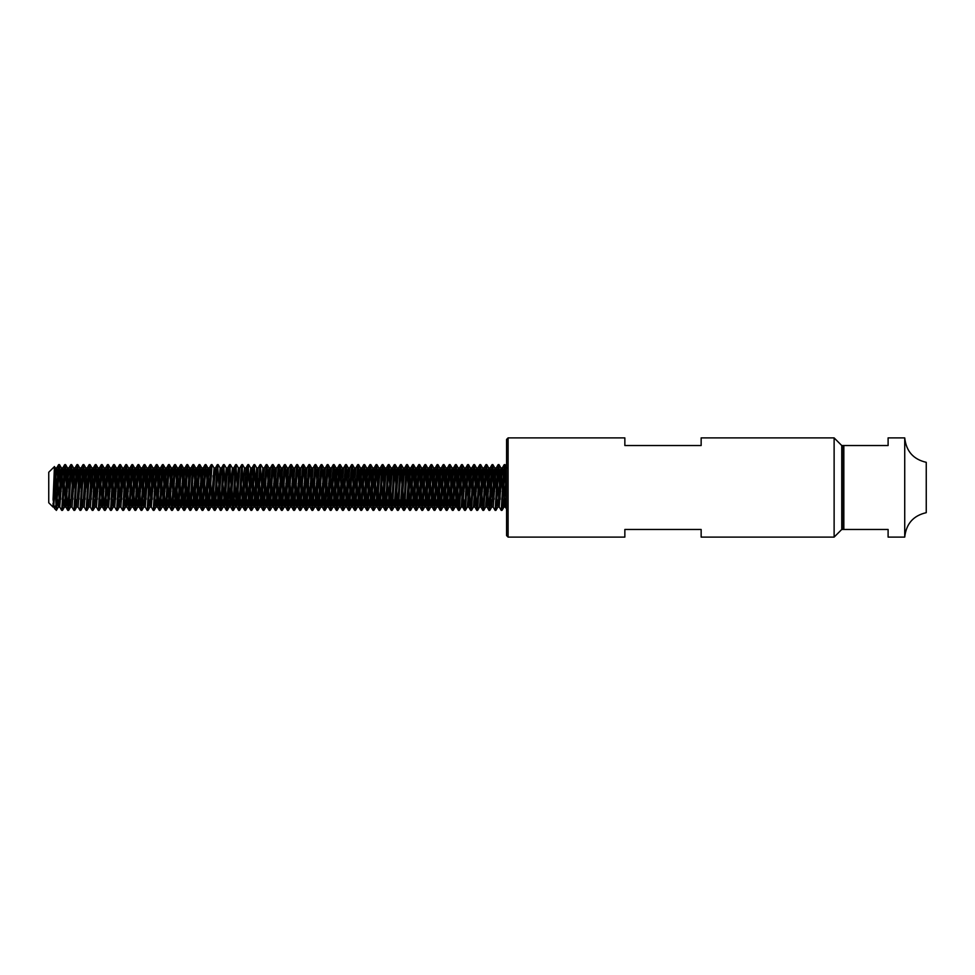 <?xml version="1.0" encoding="UTF-8"?>
<svg xmlns="http://www.w3.org/2000/svg" width="975" height="975" viewBox="0 0 975 975"><rect width="100%" height="100%" fill="white"/><g stroke="black" fill="none" stroke-linecap="round" stroke-linejoin="round"><path stroke-width="1.46" d="M904.727 487.5L904.727 437.897C906.189 451.242 913.356 459.383 926.25 462.321L926.25 512.679C913.356 515.617 906.189 523.758 904.727 537.103L904.727 487.5M54.576 508.584L56.379 510.388L56.379 503.831L54.576 508.584L53.077 503.137L53.077 507.085L48.75 502.759L48.75 472.241L54.49 466.562L56.002 505.879M54.417 508.365L53.077 499.517L54.442 466.55M506.573 535.567L506.573 439.433L508.097 437.897L508.097 537.103L506.573 535.567M834.125 437.897L834.125 537.103L841.754 529.462L841.754 445.538L834.125 437.897L701.147 437.897L701.147 445.538L624.853 445.538L624.853 437.897L508.097 437.897M490.791 499.298L491.692 507.085L493.155 507.024L495.068 510.339L495.958 510.339L498.944 464.612L500.65 491.461M497.591 483.539L499.249 507.024L501.235 510.388L502.064 510.339L503.015 498.944L505.05 464.612L506.573 487.5M498.566 466.403L500.236 499.298M501.235 510.388L503.271 476.056L504.221 464.661L505.05 464.612M486.354 466.403L488.962 510.339L489.852 510.339L492.838 464.612L494.544 491.461M492.46 466.403L494.13 499.298M495.129 510.388L497.165 476.056L498.115 464.661L498.944 464.612M480.248 466.403L482.857 510.339L483.746 510.339L486.732 464.612L488.438 491.461M489.023 510.388L491.059 476.056L492.022 464.661L492.838 464.612M474.143 466.403L476.751 510.339L477.64 510.339L480.638 464.612L482.332 491.461M482.918 510.388L484.953 476.056L485.916 464.661L486.732 464.612M468.037 466.403L470.657 510.339L471.534 510.339L474.533 464.612L476.227 491.461M476.812 510.388L478.847 476.056L479.81 464.661L480.638 464.612M463.612 499.298L464.551 510.339L465.428 510.339L468.427 464.612L470.121 491.461M470.718 510.388L472.753 476.056L473.704 464.661L474.533 464.612M457.507 499.298L458.445 510.339L459.335 510.339L462.321 464.612L464.027 491.461M464.612 510.388L466.647 476.056L467.598 464.661L468.427 464.612M449.731 466.403L452.339 510.339L453.229 510.339L456.215 464.612L458.884 508.597M458.506 510.388L460.541 476.056L461.492 464.661L462.321 464.612M443.625 466.403L446.233 510.339L447.123 510.339L450.109 464.612L452.778 508.597M452.4 510.388L454.435 476.056L455.386 464.661L456.215 464.612M439.189 499.298L440.127 510.339L441.017 510.339L444.064 464.661L446.672 508.597M446.294 510.388L448.329 476.056L449.28 464.661L450.109 464.612M431.413 466.403L434.021 510.339L434.911 510.339L437.897 464.612L440.578 508.597M440.188 510.388L442.223 476.056L443.186 464.661L444.003 464.612M425.307 466.403L427.915 510.339L428.805 510.339L431.803 464.612L434.472 508.597M434.082 510.388L436.117 476.056L437.08 464.661L437.897 464.612M419.213 466.403L421.822 510.339L422.699 510.339L425.697 464.612L428.366 508.597M427.988 510.388L430.012 476.056L430.974 464.661L431.803 464.612M413.107 466.403L415.716 510.339L416.593 510.339L419.591 464.612L422.26 508.597M421.883 510.388L423.918 476.056L424.868 464.661L425.697 464.612M415.192 491.461L416.154 508.597M415.777 510.388L417.812 476.056L418.763 464.661L419.591 464.612M402.041 487.5L403.504 510.339L404.393 510.339L407.44 464.661L410.048 508.597M407.002 466.403L409.61 510.339L410.499 510.339L413.485 464.612L415.009 487.5M409.671 510.388L411.706 476.056L412.657 464.661L413.485 464.612M394.79 466.403L397.398 510.339L398.288 510.339L401.273 464.612L403.942 508.597M403.565 510.388L405.6 476.056L406.551 464.661L407.379 464.612M389.829 487.5L391.292 510.339L392.182 510.339L395.228 464.661L397.837 508.597M397.459 510.388L399.494 476.056L400.457 464.661L401.273 464.612M382.578 466.403L385.186 510.339L386.076 510.339L389.062 464.612L391.743 508.597M391.353 510.388L393.388 476.056L394.351 464.661L395.168 464.612M384.491 487.5L385.637 508.597M385.247 510.388L387.282 476.056L388.245 464.661L389.062 464.612M370.378 466.403L372.986 510.339L373.864 510.339L376.862 464.612L379.531 508.597M376.472 466.403L379.08 510.339L379.97 510.339L382.968 464.612L383.967 475.702M379.153 510.388L381.188 476.056L382.139 464.661L382.968 464.612M372.462 491.461L373.425 508.597M373.047 510.388L375.082 476.056L376.033 464.661L376.862 464.612M358.166 466.403L360.774 510.339L361.664 510.339L364.65 464.612L367.319 508.597M364.272 466.403L366.88 510.339L367.77 510.339L370.756 464.612L372.279 487.5M366.941 510.388L368.977 476.056L369.927 464.661L370.756 464.612M352.06 466.403L354.668 510.339L355.558 510.339L358.544 464.612L361.213 508.597M360.835 510.388L362.871 476.056L363.821 464.661L364.65 464.612M345.954 466.403L348.562 510.339L349.452 510.339L352.438 464.612L355.107 508.597M354.729 510.388L356.765 476.056L357.715 464.661L358.544 464.612M339.848 466.403L342.457 510.339L343.346 510.339L346.332 464.612L349.013 508.597M348.623 510.388L350.659 476.056L351.622 464.661L352.438 464.612M341.933 491.461L342.908 508.597M342.518 510.388L344.553 476.056L345.516 464.661L346.332 464.612M328.612 483.539L330.257 510.339L331.134 510.339L334.193 464.661L336.802 508.597M333.742 466.403L336.351 510.339L337.24 510.339L340.238 464.612L341.762 487.5M336.412 510.388L338.447 476.056L339.41 464.661L340.238 464.612M329.721 491.461L330.696 508.597M330.318 510.388L332.353 476.056L333.304 464.661L334.133 464.612M316.4 483.539L318.045 510.339L318.935 510.339L321.982 464.661L324.59 508.597M322.506 483.539L324.212 510.388L325.028 510.339L325.991 498.944L328.027 464.612L329.55 487.5M324.212 510.388L326.247 476.056L327.198 464.661L328.027 464.612M310.294 483.539L311.939 510.339L312.829 510.339L315.876 464.661L318.484 508.597M318.106 510.388L320.141 476.056L321.092 464.661L321.921 464.612M304.188 483.539L305.833 510.339L306.723 510.339L309.77 464.661L312.378 508.597M312 510.388L314.035 476.056L314.986 464.661L315.815 464.612M298.094 483.539L299.727 510.339L300.617 510.339L303.664 464.661L306.272 508.597M305.894 510.388L307.929 476.056L308.88 464.661L309.709 464.612M291.988 483.539L293.621 510.339L294.511 510.339L297.57 464.661L300.178 508.597M299.788 510.388L301.823 476.056L302.786 464.661L303.603 464.612M285.882 483.539L287.515 510.339L288.405 510.339L291.464 464.661L294.072 508.597M293.682 510.388L295.717 476.056L296.68 464.661L297.497 464.612M279.776 483.539L281.422 510.339L282.299 510.339L285.358 464.661L287.966 508.597M287.588 510.388L289.612 476.056L290.574 464.661L291.403 464.612M273.67 483.539L275.316 510.339L276.193 510.339L279.252 464.661L281.86 508.597M281.483 510.388L283.518 476.056L284.468 464.661L285.297 464.612M267.564 483.539L269.21 510.339L270.099 510.339L273.146 464.661L275.754 508.597M275.377 510.388L277.412 476.056L278.363 464.661L279.191 464.612M260.496 466.403L263.104 510.339L263.993 510.339L266.979 464.612L269.648 508.597M269.271 510.388L271.306 476.056L272.257 464.661L273.085 464.612M261.873 475.702L263.543 508.597M263.165 510.388L265.2 476.056L266.151 464.661L266.979 464.612M255.779 475.702L257.437 508.597M254.39 466.403L256.998 510.339L257.887 510.339L260.873 464.612L262.86 467.976L264.517 491.461M257.059 510.388L259.094 476.056L260.057 464.661L260.873 464.612M249.673 475.702L251.343 508.597M248.284 466.403L250.892 510.339L251.782 510.339L254.767 464.612L256.754 467.976L258.412 491.461M250.953 510.388L252.988 476.056L253.951 464.661L254.767 464.612M244.091 487.5L245.237 508.597M242.178 466.403L244.786 510.339L245.676 510.339L248.662 464.612L250.648 467.976L252.306 491.461M244.847 510.388L246.882 476.056L247.845 464.661L248.662 464.612M237.985 487.5L239.131 508.597M236.072 466.403L238.68 510.339L239.57 510.339L242.568 464.612L244.469 467.915L245.993 467.915L246.907 475.702M238.753 510.388L240.788 476.056L241.739 464.661L242.568 464.612M231.879 487.5L233.025 508.597M231.112 487.5L232.586 510.339L233.464 510.339L236.462 464.612L238.436 467.976M232.647 510.388L234.683 476.056L235.633 464.661L236.462 464.612M225.773 487.5L226.919 508.597M223.872 466.403L226.541 510.388L227.37 510.339L228.321 498.944L230.356 464.612L232.33 467.976L233.025 473.521M226.541 510.388L228.577 476.056L229.527 464.661L230.356 464.612M219.143 475.702L220.813 508.597M218.912 487.5L220.374 510.339L221.264 510.339L224.25 464.612L226.237 467.976L226.919 473.521M220.435 510.388L222.471 476.056L223.421 464.661L224.25 464.612M213.038 475.702L214.707 508.597M212.806 487.5L214.268 510.339L215.158 510.339L218.144 464.612L220.131 467.976L220.813 473.521M214.329 510.388L216.365 476.056L217.315 464.661L218.144 464.612M200.423 483.539L202.057 510.339L202.946 510.339L205.993 464.661L208.613 508.597M206.7 487.5L208.163 510.339L209.052 510.339L212.038 464.612L214.025 467.976L214.707 473.521M208.223 510.388L210.259 476.056L211.222 464.661L212.038 464.612M194.317 483.539L195.951 510.339L196.84 510.339L199.899 464.661L202.507 508.597M202.118 510.388L204.153 476.056L205.116 464.661L205.932 464.612M188.906 499.298L189.857 510.339L190.734 510.339L193.793 464.661L196.402 508.597M196.012 510.388L198.047 476.056L199.01 464.661L199.838 464.612M189.321 491.461L190.296 508.597M189.918 510.388L191.953 476.056L192.904 464.661L193.733 464.612M176.707 499.298L177.645 510.339L178.535 510.339L181.582 464.661L184.19 508.597M182.106 483.539L183.812 510.388L184.628 510.339L185.591 498.944L187.627 464.612L189.15 487.5M183.812 510.388L185.847 476.056L186.798 464.661L187.627 464.612M169.894 483.539L171.539 510.339L172.429 510.339L175.476 464.661L178.084 508.597M177.706 510.388L179.741 476.056L180.692 464.661L181.521 464.612M162.825 466.403L165.433 510.339L166.323 510.339L169.309 464.612L171.015 491.461M171.6 510.388L173.635 476.056L174.586 464.661L175.415 464.612M156.719 466.403L159.327 510.339L160.217 510.339L163.203 464.612L164.909 491.461M165.494 510.388L167.529 476.056L168.48 464.661L169.309 464.612M149.65 483.539L151.308 507.024L153.221 510.339L154.111 510.339L157.17 464.661L158.803 491.461M159.388 510.388L161.423 476.056L162.386 464.661L163.203 464.612M145.202 507.024L147.115 510.339L148.005 510.339L151.003 464.612L152.697 491.461M150.613 466.403L152.283 499.298M153.282 510.388L155.317 476.056L156.28 464.661L157.097 464.612M144.507 466.403L146.177 499.298M147.188 510.388L149.212 476.056L150.174 464.661L151.003 464.612M132.308 466.403L134.916 510.339L135.793 510.339L138.791 464.612L140.485 491.461M138.413 466.403L141.022 510.339L141.899 510.339L144.897 464.612L146.421 487.5M141.083 510.388L143.118 476.056L144.068 464.661L144.897 464.612M126.202 466.403L128.81 510.339L129.699 510.339L132.685 464.612L134.392 491.461M134.977 510.388L137.012 476.056L137.963 464.661L138.791 464.612M118.426 499.298L119.328 507.085L120.79 507.024L122.704 510.339L123.593 510.339L126.579 464.612L128.286 491.461M128.871 510.388L130.906 476.056L131.857 464.661L132.685 464.612M114.684 507.024L116.598 510.339L117.488 510.339L120.473 464.612L122.18 491.461M120.096 466.403L121.765 499.298M122.765 510.388L124.8 476.056L125.751 464.661L126.579 464.612M106.921 483.539L108.578 507.024L110.492 510.339L111.382 510.339L114.428 464.661L116.074 491.461M113.99 466.403L115.659 499.298M116.659 510.388L118.694 476.056L119.657 464.661L120.473 464.612M101.778 466.403L104.386 510.339L105.276 510.339L108.262 464.612L109.968 491.461M107.884 466.403L109.553 499.298M110.553 510.388L112.588 476.056L113.551 464.661L114.368 464.612M94.002 499.298L94.916 507.085L96.367 507.024L98.28 510.339L99.17 510.339L102.168 464.612L103.862 491.461M104.447 510.388L106.482 476.056L107.445 464.661L108.262 464.612M87.908 499.298L88.81 507.085L90.261 507.024L92.186 510.339L93.064 510.339L96.062 464.612L97.756 491.461M95.672 466.403L97.342 499.298M98.353 510.388L100.388 476.056L101.339 464.661L102.168 464.612M81.803 499.298L82.704 507.085L84.155 507.024L86.08 510.339L86.97 510.339L89.956 464.612L91.662 491.461M89.578 466.403L91.248 499.298M92.247 510.388L94.282 476.056L95.233 464.661L96.062 464.612M75.697 499.298L76.598 507.085L78.049 507.024L79.974 510.339L80.864 510.339L83.85 464.612L85.556 491.461M83.472 466.403L85.142 499.298M86.141 510.388L88.177 476.056L89.127 464.661L89.956 464.612M69.591 499.298L70.493 507.085L71.955 507.024L73.868 510.339L74.758 510.339L77.744 464.612L79.45 491.461M77.366 466.403L79.036 499.298M80.035 510.388L82.071 476.056L83.021 464.661L83.85 464.612M65.154 466.403L67.763 510.339L68.652 510.339L71.638 464.612L73.344 491.461M71.26 466.403L72.93 499.298M73.929 510.388L75.965 476.056L76.915 464.661L77.744 464.612M58.086 483.539L59.743 507.024L61.657 510.339L62.546 510.339L65.593 464.661L67.238 491.461M67.823 510.388L69.859 476.056L70.822 464.661L71.638 464.612M57.379 499.298L58.366 507.024L56.379 510.388L59.438 464.612L61.132 491.461M59.048 466.403L60.718 499.298M61.718 510.388L63.753 476.056L64.716 464.661L65.532 464.612M56.379 503.831L57.647 476.056L58.61 464.661L59.438 464.612M504.672 466.403L506.342 499.298M461.943 466.403L463.088 487.5M455.837 466.403L456.982 487.5M437.519 466.403L438.665 487.5M400.896 466.403L401.858 483.539M388.684 466.403L389.659 483.539M229.978 466.403L230.941 483.539M217.766 466.403L218.729 483.539M176 483.539L176.183 487.5M834.125 537.103L701.147 537.103L701.147 529.462L624.853 529.462L624.853 537.103L508.097 537.103M842.315 445.538L843.838 445.538L842.315 445.538L842.315 529.462L843.838 529.462L842.315 529.462M904.727 537.103L888.103 537.103L888.103 529.462L843.838 529.462L843.838 445.538L888.103 445.538L888.103 437.897L904.727 437.897M842.315 487.5L841.754 449.365M53.077 499.517L55.234 467.915L56.964 491.461M58.366 507.024L61.34 467.915L63.07 491.461M63.485 499.298L64.46 507.024L67.446 467.915L69.176 491.461M70.493 507.085L73.552 467.915L75.282 491.461M76.598 507.085L79.657 467.915L81.388 491.461M82.704 507.085L85.763 467.915L87.494 491.461M88.81 507.085L91.857 467.915L93.588 491.461M94.916 507.085L97.963 467.915L99.694 491.461M100.108 499.298L101.095 507.024L104.069 467.915L105.8 491.461M106.214 499.298L107.201 507.024L110.175 467.915L111.906 491.461M112.32 499.298L113.295 507.024L116.281 467.915L118.012 491.461M119.328 507.085L122.387 467.915L124.118 491.461M124.532 499.298L125.507 507.024L128.493 467.915L130.223 491.461M130.638 499.298L131.613 507.024L134.587 467.915L136.329 491.461M136.744 499.298L137.719 507.024L140.692 467.915L142.423 491.461M142.838 499.298L143.825 507.024L146.798 467.915L148.529 491.461M148.943 499.298L149.931 507.024L152.904 467.915L154.635 491.461M155.049 499.298L156.037 507.024L159.01 467.915L160.741 491.461M161.155 499.298L162.13 507.024L165.116 467.915L166.847 491.461M167.261 499.298L168.236 507.024L171.222 467.915L172.953 491.461M173.367 499.298L174.342 507.024L177.328 467.915L179.059 491.461M179.473 499.298L180.448 507.024L183.422 467.915L185.165 491.461M185.579 499.298L186.554 507.024L189.528 467.915L190.296 473.521M191.673 499.298L192.66 507.024L195.634 467.915L197.364 491.461M197.779 499.298L198.766 507.024L201.74 467.915L203.47 491.461M203.885 499.298L204.86 507.024L207.846 467.915L209.576 491.461M209.991 499.298L210.966 507.024L214.025 467.976M216.097 499.298L217.072 507.024L220.131 467.976M222.202 499.298L223.178 507.024L226.237 467.976M228.308 499.298L229.283 507.024L232.33 467.976M234.402 499.298L235.389 507.024L238.363 467.915L239.887 467.915M240.508 499.298L241.495 507.024L244.469 467.915M245.237 473.521L246.2 491.461M246.614 499.298L247.601 507.024L250.648 467.976M252.72 499.298L253.695 507.024L256.681 467.915L258.204 467.915L260.057 464.661M258.826 499.298L259.801 507.024L262.86 467.976M264.932 499.298L265.907 507.024L268.893 467.915L270.623 491.461M271.038 499.298L272.013 507.024L274.987 467.915L276.729 491.461M277.144 499.298L278.119 507.024L281.166 467.976L279.252 464.661M281.86 473.521L282.823 491.461M283.238 499.298L284.225 507.024L287.272 467.976L285.358 464.661M287.966 473.521L288.929 491.461M289.343 499.298L290.331 507.024L293.304 467.915L295.035 491.461M295.449 499.298L296.437 507.024L299.483 467.976L297.57 464.661M300.178 473.521L301.141 491.461M301.555 499.298L302.53 507.024L305.516 467.915L307.247 491.461M307.661 499.298L308.636 507.024L311.622 467.915L313.353 491.461M313.767 499.298L314.742 507.024L317.728 467.915L319.459 491.461M319.873 499.298L320.848 507.024L323.895 467.976L321.982 464.661M324.59 473.521L325.565 491.461M325.979 499.298L326.954 507.024L329.928 467.915L331.658 491.461M332.073 499.298L333.06 507.024L336.034 467.915L337.764 491.461M338.179 499.298L339.166 507.024L342.14 467.915L343.87 491.461M344.285 499.298L345.26 507.024L348.246 467.915L349.976 491.461M350.391 499.298L351.366 507.024L354.352 467.915L356.082 491.461M356.497 499.298L357.472 507.024L360.457 467.915L362.188 491.461M362.602 499.298L363.577 507.024L366.563 467.915L368.294 491.461M368.708 499.298L369.683 507.024L372.657 467.915L374.388 491.461M374.802 499.298L375.789 507.024L378.763 467.915L379.531 473.521M380.908 499.298L381.895 507.024L384.869 467.915L385.637 473.521M387.014 499.298L388.001 507.024L390.975 467.915L391.743 473.521M393.12 499.298L394.095 507.024L397.081 467.915L397.837 473.521M399.226 499.298L400.201 507.024L403.187 467.915L403.942 473.521M405.332 499.298L406.307 507.024L409.293 467.915L411.023 491.461M411.438 499.298L412.413 507.024L415.387 467.915L417.129 491.461M417.544 499.298L418.519 507.024L421.492 467.915L423.223 491.461M423.638 499.298L424.625 507.024L427.598 467.915L429.329 491.461M429.743 499.298L430.731 507.024L433.704 467.915L435.435 491.461M435.849 499.298L436.837 507.024L439.81 467.915L441.541 491.461M441.955 499.298L442.93 507.024L445.916 467.915L447.647 491.461M448.061 499.298L449.036 507.024L452.022 467.915L453.753 491.461M454.167 499.298L455.142 507.024L458.128 467.915L459.859 491.461M460.968 483.539L462.698 507.085L461.175 507.085L464.222 467.915L465.965 491.461M467.074 483.539L468.804 507.085L467.281 507.085L470.328 467.915L472.058 491.461M473.18 483.539L474.91 507.085L473.387 507.085L476.434 467.915L478.164 491.461M479.286 483.539L481.016 507.085L479.493 507.085L482.54 467.915L484.27 491.461M485.392 483.539L487.122 507.085L485.587 507.085L488.646 467.915L490.376 491.461M491.692 507.085L494.752 467.915L496.482 491.461M496.897 499.298L497.872 507.024L500.857 467.915L502.588 491.461M503.003 499.298L503.904 507.085L505.428 507.085L506.573 494.849M502.064 510.339L503.977 507.024L506.573 469.45M53.637 507.024L56.684 467.976L57.671 475.702M59.743 507.024L62.79 467.976L63.777 475.702M64.192 483.539L65.922 507.085L68.896 467.976L69.871 475.702M72.028 507.085L75.002 467.976L75.977 475.702M78.122 507.085L81.108 467.976L82.083 475.702M84.228 507.085L87.214 467.976L88.189 475.702M90.334 507.085L93.32 467.976L94.295 475.702M94.709 483.539L95.672 501.479M96.44 507.085L99.413 467.976L100.401 475.702M100.815 483.539L102.546 507.085L105.519 467.976L106.507 475.702M107.128 507.085L108.652 507.085L111.625 467.976L112.613 475.702M113.027 483.539L113.99 501.479M113.222 507.085L114.757 507.085L117.731 467.976L118.706 475.702M119.121 483.539L120.096 501.479M120.863 507.085L123.837 467.976L124.812 475.702M125.227 483.539L126.202 501.479M128.81 510.339L126.884 507.024L129.943 467.976L130.918 475.702M131.333 483.539L133.063 507.085L136.049 467.976L137.024 475.702M137.438 483.539L138.413 501.479M137.646 507.085L139.169 507.085L142.155 467.976L143.13 475.702M143.544 483.539L144.507 501.479M143.752 507.085L145.275 507.085L148.249 467.976L149.236 475.702M151.308 507.024L154.355 467.976L155.342 475.702M155.756 483.539L157.487 507.085L160.461 467.976L161.448 475.702M161.862 483.539L163.593 507.085L166.567 467.976L167.542 475.702M167.956 483.539L168.931 501.479M171.539 510.339L169.613 507.024L172.673 467.976L173.647 475.702M174.062 483.539L175.037 501.479M177.645 510.339L175.719 507.024L178.778 467.976L179.753 475.702M180.168 483.539L181.898 507.085L184.884 467.976L185.859 475.702M186.274 483.539L188.004 507.085L190.99 467.976L191.965 475.702M192.38 483.539L194.11 507.085L197.084 467.976L198.071 475.702M198.486 483.539L200.216 507.085L203.19 467.976L204.177 475.702M204.592 483.539L206.322 507.085L209.296 467.976L210.271 475.702M210.685 483.539L212.428 507.085L215.402 467.976L216.377 475.702M216.791 483.539L218.522 507.085L221.508 467.976L222.483 475.702M222.897 483.539L224.628 507.085L227.614 467.976L228.589 475.702M229.003 483.539L229.978 501.479M232.586 510.339L230.661 507.024L233.72 467.976L234.695 475.702M235.109 483.539L236.072 501.479M238.68 510.339L236.767 507.024L239.813 467.976L241.739 464.661M241.215 483.539L242.946 507.085L245.993 467.915M247.321 483.539L249.052 507.085L252.025 467.976L253.012 475.702M253.427 483.539L255.158 507.085L258.131 467.976M259.521 483.539L261.263 507.085L264.31 467.915L262.787 467.915M265.627 483.539L267.357 507.085L270.416 467.915L268.893 467.915M271.733 483.539L273.463 507.085L276.449 467.976L278.363 464.661M277.838 483.539L279.569 507.085L282.628 467.915L281.092 467.915M283.944 483.539L285.675 507.085L288.649 467.976L290.574 464.661M290.05 483.539L291.781 507.085L294.755 467.976L296.68 464.661M296.156 483.539L297.887 507.085L300.861 467.976L302.786 464.661M302.262 483.539L303.993 507.085L306.967 467.976L308.88 464.661M308.356 483.539L310.087 507.085L313.072 467.976L314.986 464.661M314.462 483.539L316.192 507.085L319.252 467.915L317.728 467.915M320.568 483.539L322.298 507.085L325.357 467.915L323.822 467.915M326.674 483.539L328.404 507.085L331.463 467.915L329.928 467.915M332.78 483.539L334.51 507.085L337.484 467.976L338.471 475.702M338.886 483.539L340.616 507.085L343.663 467.915L342.14 467.915M344.992 483.539L346.722 507.085L349.769 467.915L348.246 467.915M351.085 483.539L352.828 507.085L355.875 467.915L354.352 467.915M357.191 483.539L358.922 507.085L361.908 467.976L362.883 475.702M363.297 483.539L365.028 507.085L368.014 467.976L368.989 475.702M369.403 483.539L371.134 507.085L374.12 467.976L375.095 475.702M375.509 483.539L377.24 507.085L380.213 467.976L381.201 475.702M381.615 483.539L383.346 507.085L386.319 467.976L387.307 475.702M387.721 483.539L389.452 507.085L392.425 467.976L393.413 475.702M394.79 501.479L395.558 507.085L398.531 467.976L399.506 475.702M400.896 501.479L401.663 507.085L404.637 467.976L405.612 475.702M407.002 501.479L407.757 507.085L410.743 467.976L411.718 475.702M412.133 483.539L413.863 507.085L416.849 467.976L417.824 475.702M418.238 483.539L419.969 507.085L422.955 467.976L423.93 475.702M424.344 483.539L426.075 507.085L429.049 467.976L430.036 475.702M430.45 483.539L432.181 507.085L435.155 467.976L436.142 475.702M436.556 483.539L438.287 507.085L441.261 467.976L442.248 475.702M442.662 483.539L444.393 507.085L447.367 467.976L448.342 475.702M448.756 483.539L450.487 507.085L453.472 467.976L454.447 475.702M454.862 483.539L456.592 507.085L459.578 467.976L460.553 475.702M462.698 507.085L465.684 467.976L466.659 475.702M468.804 507.085L471.79 467.976L472.765 475.702M474.91 507.085L477.884 467.976L478.871 475.702M481.016 507.085L483.99 467.976L484.977 475.702M487.122 507.085L490.096 467.976L491.071 475.702M491.485 483.539L492.46 501.479M493.228 507.085L496.202 467.976L497.177 475.702M499.249 507.024L502.308 467.976L503.283 475.702M503.697 483.539L505.428 507.085M54.49 466.562L55.307 467.976M59.499 464.661L61.413 467.976M62.546 510.339L64.46 507.024M65.593 464.661L67.519 467.976M68.652 510.339L70.566 507.024M71.699 464.661L73.625 467.976M74.758 510.339L76.672 507.024M77.805 464.661L79.731 467.976M80.864 510.339L82.778 507.024M83.911 464.661L85.837 467.976M86.97 510.339L88.883 507.024M90.017 464.661L91.93 467.976M93.064 510.339L94.989 507.024M96.123 464.661L98.036 467.976M99.17 510.339L101.095 507.024M102.229 464.661L104.142 467.976M105.276 510.339L107.201 507.024M108.335 464.661L110.248 467.976M111.382 510.339L113.295 507.024M114.428 464.661L116.354 467.976M117.488 510.339L119.401 507.024M120.534 464.661L122.46 467.976M123.593 510.339L125.507 507.024M126.64 464.661L128.566 467.976M129.699 510.339L131.613 507.024M132.746 464.661L134.66 467.976M135.793 510.339L137.719 507.024M138.852 464.661L140.766 467.976M141.899 510.339L143.825 507.024M144.958 464.661L146.872 467.976M148.005 510.339L149.931 507.024M151.064 464.661L152.977 467.976M154.111 510.339L156.037 507.024M157.17 464.661L159.083 467.976M160.217 510.339L162.13 507.024M163.264 464.661L165.189 467.976M166.323 510.339L168.236 507.024M169.37 464.661L171.295 467.976M172.429 510.339L174.342 507.024M175.476 464.661L177.401 467.976M178.535 510.339L180.448 507.024M181.582 464.661L183.495 467.976M184.628 510.339L186.554 507.024M187.688 464.661L189.601 467.976M190.734 510.339L192.66 507.024M193.793 464.661L195.707 467.976M196.84 510.339L198.766 507.024M199.899 464.661L201.813 467.976M202.946 510.339L204.86 507.024M205.993 464.661L207.919 467.976M209.052 510.339L210.966 507.024M215.158 510.339L217.072 507.024M221.264 510.339L223.178 507.024M227.37 510.339L229.283 507.024M233.464 510.339L235.389 507.024M239.57 510.339L241.495 507.024M245.676 510.339L247.601 507.024M251.782 510.339L253.695 507.024M257.887 510.339L259.801 507.024M263.993 510.339L265.907 507.024M267.04 464.661L268.966 467.976M270.099 510.339L272.013 507.024M273.146 464.661L275.06 467.976M276.193 510.339L278.119 507.024M282.299 510.339L284.225 507.024M288.405 510.339L290.331 507.024M291.464 464.661L293.377 467.976M294.511 510.339L296.437 507.024M300.617 510.339L302.53 507.024M303.664 464.661L305.589 467.976M306.723 510.339L308.636 507.024M309.77 464.661L311.695 467.976M312.829 510.339L314.742 507.024M315.876 464.661L317.801 467.976M318.935 510.339L320.848 507.024M325.028 510.339L326.954 507.024M328.087 464.661L330.001 467.976M331.134 510.339L333.06 507.024M334.193 464.661L336.107 467.976M337.24 510.339L339.166 507.024M340.299 464.661L342.213 467.976M343.346 510.339L345.26 507.024M346.393 464.661L348.319 467.976M349.452 510.339L351.366 507.024M352.499 464.661L354.425 467.976M355.558 510.339L357.472 507.024M358.605 464.661L360.531 467.976M361.664 510.339L363.577 507.024M364.711 464.661L366.637 467.976M367.77 510.339L369.683 507.024M370.817 464.661L372.73 467.976M373.864 510.339L375.789 507.024M376.923 464.661L378.836 467.976M379.97 510.339L381.895 507.024M383.029 464.661L384.942 467.976M386.076 510.339L388.001 507.024M389.135 464.661L391.048 467.976M392.182 510.339L394.095 507.024M395.228 464.661L397.154 467.976M398.288 510.339L400.201 507.024M401.334 464.661L403.26 467.976M404.393 510.339L406.307 507.024M407.44 464.661L409.366 467.976M410.499 510.339L412.413 507.024M413.546 464.661L415.46 467.976M416.593 510.339L418.519 507.024M419.652 464.661L421.566 467.976M422.699 510.339L424.625 507.024M425.758 464.661L427.672 467.976M428.805 510.339L430.731 507.024M431.864 464.661L433.778 467.976M434.911 510.339L436.837 507.024M437.97 464.661L439.883 467.976M441.017 510.339L442.93 507.024M444.064 464.661L445.989 467.976M447.123 510.339L449.036 507.024M450.17 464.661L452.095 467.976M453.229 510.339L455.142 507.024M456.276 464.661L458.201 467.976M459.335 510.339L461.248 507.024M462.382 464.661L464.295 467.976M465.428 510.339L467.354 507.024M468.487 464.661L470.401 467.976M471.534 510.339L473.46 507.024M474.593 464.661L476.507 467.976M477.64 510.339L479.566 507.024M480.699 464.661L482.613 467.976M483.746 510.339L485.66 507.024M486.793 464.661L488.719 467.976M489.852 510.339L491.766 507.024M492.899 464.661L494.825 467.976M495.958 510.339L497.872 507.024M499.005 464.661L500.931 467.976M505.111 464.661L507.037 467.976M53.077 507.085L53.71 507.085M55.234 467.915L56.757 467.915M58.293 507.085L59.816 507.085M61.34 467.915L62.863 467.915M64.387 507.085L65.922 507.085M67.446 467.915L68.969 467.915M73.552 467.915L75.075 467.915M79.657 467.915L81.181 467.915M85.763 467.915L87.287 467.915M91.857 467.915L93.393 467.915M97.963 467.915L99.487 467.915M101.022 507.085L102.546 507.085M104.069 467.915L105.593 467.915M110.175 467.915L111.698 467.915M116.281 467.915L117.804 467.915M122.387 467.915L123.91 467.915M125.434 507.085L126.957 507.085M128.493 467.915L130.016 467.915M131.54 507.085L133.063 507.085M134.587 467.915L136.122 467.915M140.692 467.915L142.228 467.915M146.798 467.915L148.322 467.915M149.857 507.085L151.381 507.085M152.904 467.915L154.428 467.915M155.963 507.085L157.487 507.085M159.01 467.915L160.534 467.915M162.057 507.085L163.593 507.085M165.116 467.915L166.64 467.915M168.163 507.085L169.687 507.085M171.222 467.915L172.746 467.915M174.269 507.085L175.793 507.085M177.328 467.915L178.852 467.915M180.375 507.085L181.898 507.085M183.422 467.915L184.957 467.915M186.481 507.085L188.004 507.085M189.528 467.915L191.063 467.915M192.587 507.085L194.11 507.085M195.634 467.915L197.157 467.915M198.693 507.085L200.216 507.085M201.74 467.915L203.263 467.915M204.787 507.085L206.322 507.085M207.846 467.915L209.369 467.915M210.892 507.085L212.428 507.085M213.952 467.915L215.475 467.915M216.998 507.085L218.522 507.085M220.058 467.915L221.581 467.915M223.104 507.085L224.628 507.085M226.163 467.915L227.687 467.915M229.21 507.085L230.734 507.085M232.257 467.915L233.793 467.915M235.316 507.085L236.84 507.085M241.422 507.085L242.946 507.085M247.528 507.085L249.052 507.085M250.575 467.915L252.098 467.915M253.622 507.085L255.158 507.085M259.728 507.085L261.263 507.085M265.834 507.085L267.357 507.085M271.94 507.085L273.463 507.085M274.987 467.915L276.522 467.915M278.046 507.085L279.569 507.085M284.152 507.085L285.675 507.085M287.198 467.915L288.722 467.915M290.257 507.085L291.781 507.085M293.304 467.915L294.828 467.915M296.363 507.085L297.887 507.085M299.41 467.915L300.934 467.915M302.457 507.085L303.993 507.085M305.516 467.915L307.04 467.915M308.563 507.085L310.087 507.085M311.622 467.915L313.146 467.915M314.669 507.085L316.192 507.085M320.775 507.085L322.298 507.085M326.881 507.085L328.404 507.085M332.987 507.085L334.51 507.085M336.034 467.915L337.557 467.915M339.093 507.085L340.616 507.085M345.187 507.085L346.722 507.085M351.293 507.085L352.828 507.085M357.398 507.085L358.922 507.085M360.457 467.915L361.981 467.915M363.504 507.085L365.028 507.085M366.563 467.915L368.087 467.915M369.61 507.085L371.134 507.085M372.657 467.915L374.193 467.915M375.716 507.085L377.24 507.085M378.763 467.915L380.287 467.915M381.822 507.085L383.346 507.085M384.869 467.915L386.393 467.915M387.928 507.085L389.452 507.085M390.975 467.915L392.498 467.915M394.022 507.085L395.558 507.085M397.081 467.915L398.604 467.915M400.128 507.085L401.663 507.085M403.187 467.915L404.71 467.915M406.234 507.085L407.757 507.085M409.293 467.915L410.816 467.915M412.34 507.085L413.863 507.085M415.387 467.915L416.922 467.915M418.446 507.085L419.969 507.085M421.492 467.915L423.028 467.915M424.552 507.085L426.075 507.085M427.598 467.915L429.122 467.915M430.658 507.085L432.181 507.085M433.704 467.915L435.228 467.915M436.763 507.085L438.287 507.085M439.81 467.915L441.334 467.915M442.857 507.085L444.393 507.085M445.916 467.915L447.44 467.915M448.963 507.085L450.487 507.085M452.022 467.915L453.546 467.915M455.069 507.085L456.592 507.085M458.128 467.915L459.652 467.915M464.222 467.915L465.758 467.915M470.328 467.915L471.863 467.915M476.434 467.915L477.957 467.915M482.54 467.915L484.063 467.915M488.646 467.915L490.169 467.915M494.752 467.915L496.275 467.915M497.798 507.085L499.322 507.085M500.857 467.915L502.381 467.915M56.684 467.976L58.61 464.661M62.79 467.976L64.716 464.661M65.849 507.024L67.763 510.339M68.896 467.976L70.822 464.661M75.002 467.976L76.915 464.661M81.108 467.976L83.021 464.661M87.214 467.976L89.127 464.661M93.32 467.976L95.233 464.661M99.413 467.976L101.339 464.661M102.472 507.024L104.386 510.339M105.519 467.976L107.445 464.661M111.625 467.976L113.551 464.661M117.731 467.976L119.657 464.661M123.837 467.976L125.751 464.661M129.943 467.976L131.857 464.661M132.99 507.024L134.916 510.339M136.049 467.976L137.963 464.661M139.096 507.024L141.022 510.339M142.155 467.976L144.068 464.661M148.249 467.976L150.174 464.661M154.355 467.976L156.28 464.661M157.414 507.024L159.327 510.339M160.461 467.976L162.386 464.661M163.52 507.024L165.433 510.339M166.567 467.976L168.48 464.661M172.673 467.976L174.586 464.661M178.778 467.976L180.692 464.661M181.825 507.024L183.751 510.339M184.884 467.976L186.798 464.661M187.931 507.024L189.857 510.339M190.99 467.976L192.904 464.661M194.037 507.024L195.951 510.339M197.084 467.976L199.01 464.661M200.143 507.024L202.057 510.339M203.19 467.976L205.116 464.661M206.249 507.024L208.163 510.339M209.296 467.976L211.222 464.661M212.355 507.024L214.268 510.339M215.402 467.976L217.315 464.661M218.449 507.024L220.374 510.339M221.508 467.976L223.421 464.661M224.555 507.024L226.48 510.339M227.614 467.976L229.527 464.661M233.72 467.976L235.633 464.661M242.873 507.024L244.786 510.339M245.919 467.976L247.845 464.661M248.978 507.024L250.892 510.339M252.025 467.976L253.951 464.661M255.084 507.024L256.998 510.339M261.19 507.024L263.104 510.339M264.237 467.976L266.151 464.661M267.284 507.024L269.21 510.339M270.343 467.976L272.257 464.661M273.39 507.024L275.316 510.339M279.496 507.024L281.422 510.339M282.555 467.976L284.468 464.661M285.602 507.024L287.515 510.339M291.708 507.024L293.621 510.339M297.814 507.024L299.727 510.339M303.92 507.024L305.833 510.339M310.013 507.024L311.939 510.339M316.119 507.024L318.045 510.339M319.178 467.976L321.092 464.661M322.225 507.024L324.151 510.339M325.284 467.976L327.198 464.661M328.331 507.024L330.257 510.339M331.39 467.976L333.304 464.661M334.437 507.024L336.351 510.339M337.484 467.976L339.41 464.661M340.543 507.024L342.457 510.339M343.59 467.976L345.516 464.661M346.649 507.024L348.562 510.339M349.696 467.976L351.622 464.661M352.755 507.024L354.668 510.339M355.802 467.976L357.715 464.661M358.849 507.024L360.774 510.339M361.908 467.976L363.821 464.661M364.955 507.024L366.88 510.339M368.014 467.976L369.927 464.661M371.061 507.024L372.986 510.339M374.12 467.976L376.033 464.661M377.167 507.024L379.08 510.339M380.213 467.976L382.139 464.661M383.273 507.024L385.186 510.339M386.319 467.976L388.245 464.661M389.378 507.024L391.292 510.339M392.425 467.976L394.351 464.661M395.484 507.024L397.398 510.339M398.531 467.976L400.457 464.661M401.59 507.024L403.504 510.339M404.637 467.976L406.551 464.661M407.684 507.024L409.61 510.339M410.743 467.976L412.657 464.661M413.79 507.024L415.716 510.339M416.849 467.976L418.763 464.661M419.896 507.024L421.822 510.339M422.955 467.976L424.868 464.661M426.002 507.024L427.915 510.339M429.049 467.976L430.974 464.661M432.108 507.024L434.021 510.339M435.155 467.976L437.08 464.661M438.214 507.024L440.127 510.339M441.261 467.976L443.186 464.661M444.32 507.024L446.233 510.339M447.367 467.976L449.28 464.661M450.413 507.024L452.339 510.339M453.472 467.976L455.386 464.661M456.519 507.024L458.445 510.339M459.578 467.976L461.492 464.661M462.625 507.024L464.551 510.339M465.684 467.976L467.598 464.661M468.731 507.024L470.657 510.339M471.79 467.976L473.704 464.661M474.837 507.024L476.751 510.339M477.884 467.976L479.81 464.661M480.943 507.024L482.857 510.339M483.99 467.976L485.916 464.661M487.049 507.024L488.962 510.339M490.096 467.976L492.022 464.661M496.202 467.976L498.115 464.661M502.308 467.976L504.221 464.661M505.355 507.024L506.573 509.121M506.573 510.388L507.341 510.388"/></g></svg>
